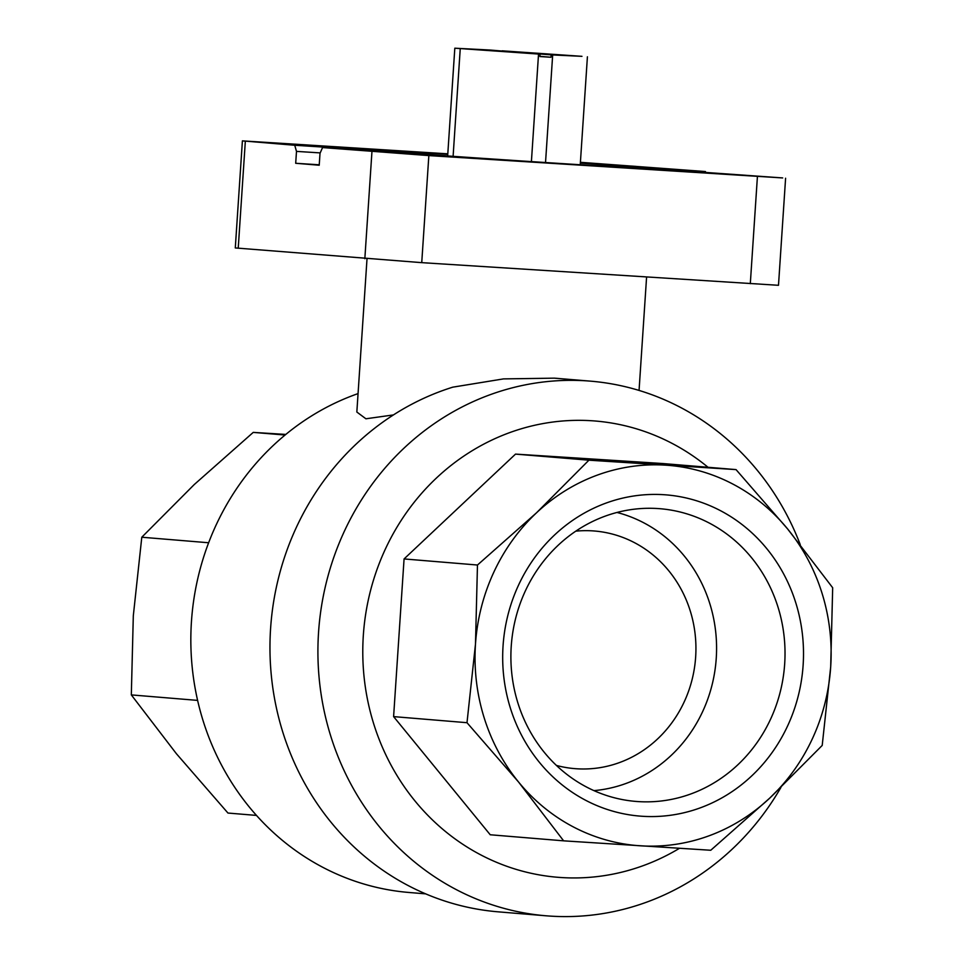 <?xml version="1.0" encoding="UTF-8"?>
<svg xmlns="http://www.w3.org/2000/svg" width="964" height="964" viewBox="0 0 964 964"><rect width="100%" height="100%" fill="white"/><g stroke="black" fill="none" stroke-linecap="round" stroke-linejoin="round"><path stroke-width="1.45" d="M539.912 56.334L550.998 57.262L551.155 54.876L502.148 51.032M447.658 155.939L454.815 48.2L489.543 50.008L540.057 54.165L539.9 56.551L550.998 57.262M551.155 54.876L581.967 56.334L502.16 50.815M580.34 163.157A143.07 0.904 -176.2 0 1 628.323 166.603L705.455 171.544L580.4 162.314M782.66 177.93L656.123 168.905A143.07 0.904 -176.2 0 1 656.749 169.037A143.07 0.904 -176.2 0 1 558.59 163.374A143.07 0.904 -176.2 0 1 399.674 152.505L322.542 147.564L428.847 155.59L782.66 177.93M447.79 153.83L242.398 140.877L294.743 145.263L296.49 151.384L295.695 163.278L319.217 165.23L320.012 153.336L322.542 147.564M242.398 140.877L235.288 247.941L421.738 262.654L778.49 285.296L785.6 178.232M580.364 162.892L635.963 166.386L580.388 162.542M299.575 144.937L350.992 148.179L299.575 144.937M294.743 145.263L371.875 150.203A143.07 0.904 -176.2 0 1 371.248 150.083A143.07 0.904 -176.2 0 1 447.754 154.361M454.647 156.963L392.035 152.722L454.647 156.963M696.454 172.411L747.871 175.653L696.454 172.411M358.066 393.601A256.328 239.132 94.7 0 0 192.246 667.715A256.328 239.132 94.7 0 0 408.941 892.471L425.666 893.857M367.007 258.894L356.837 412.026L365.91 418.786L393.469 414.918M800.253 544.66A268.245 250.266 94.7 0 0 590.426 381.142L554.36 378.153L503.473 378.9L452.767 387.167A268.245 250.266 94.7 0 0 271.029 672.282A268.245 250.266 94.7 0 0 498.207 911.836L546.154 915.8A268.245 250.266 94.7 0 0 780.936 787.419M590.426 381.142A268.245 250.266 94.7 0 0 318.542 632.492A268.245 250.266 94.7 0 0 546.154 915.8M679.5 848.296A228.902 213.55 -85.3 0 1 461.274 843.259A228.902 213.55 -85.3 0 1 363.32 635.505A228.902 213.55 -85.3 0 1 489.676 441.126A228.902 213.55 -85.3 0 1 708.022 467.275M285.802 434.427L253.243 432.39L194.258 484.543L141.792 537.225L133.309 615.791L131.321 694.899L176.388 753.703L227.962 813.05L256.46 815.411M285.079 435.029L253.243 432.39M208.646 542.756L141.792 537.225M197.608 700.394L131.321 694.899M563.627 840.837L490.23 834.764L393.601 716.614L404.073 558.939L515.523 454.104L662.654 463.527L736.038 469.601L588.908 460.19L536.442 512.872L477.469 565.024L475.481 644.121L466.998 722.699L518.572 782.033L563.627 840.837L710.757 850.26L769.742 798.108L822.208 745.425L830.691 666.859L832.679 587.751L787.612 528.947L736.038 469.601M515.523 454.104L588.908 460.19M404.073 558.939L477.469 565.024M393.601 716.614L466.998 722.699M787.612 528.947A190.752 177.966 94.7 0 0 665.726 465.166A190.752 177.966 94.7 0 0 536.442 512.872A190.752 177.966 94.7 0 0 475.481 644.121A190.752 177.966 94.7 0 0 518.572 782.033A190.752 177.966 94.7 0 0 640.445 845.814A190.752 177.966 94.7 0 0 769.742 798.108A190.752 177.966 94.7 0 0 830.691 666.859A190.752 177.966 94.7 0 0 787.612 528.947M803.133 665.088A161.157 150.348 94.7 0 0 587.317 511.438A161.157 150.348 94.7 0 0 568.82 789.938A161.157 150.348 94.7 0 0 803.133 665.088M593.957 790.625A141.346 131.863 94.7 0 0 716.252 658.243A141.346 131.863 94.7 0 0 616.984 512.462M556.409 765.428A119.223 111.222 94.7 0 0 574.821 768.633A119.223 111.222 94.7 0 0 695.659 656.93A119.223 111.222 94.7 0 0 594.487 531.007A119.223 111.222 94.7 0 0 575.809 531.152M784.684 663.81A146.853 137.008 94.7 0 0 648.989 508.281A146.853 137.008 94.7 0 0 511.426 643.759A146.853 137.008 94.7 0 0 624.841 800.024A146.853 137.008 94.7 0 0 784.684 663.81M295.695 163.278L319.253 164.796M296.49 151.384L320.205 152.902M580.244 164.748L587.413 56.792M454.815 48.2L540.057 54.165M453.104 156.325L460.25 48.646M531.405 161.603L538.539 54.068M545.528 162.53L552.673 54.972M238.228 248.23L245.338 141.178M364.838 258.714L371.947 151.649M421.738 262.654L428.847 155.59M750.305 283.681L757.415 176.617M646.591 277.042L639.06 390.42"/></g></svg>
